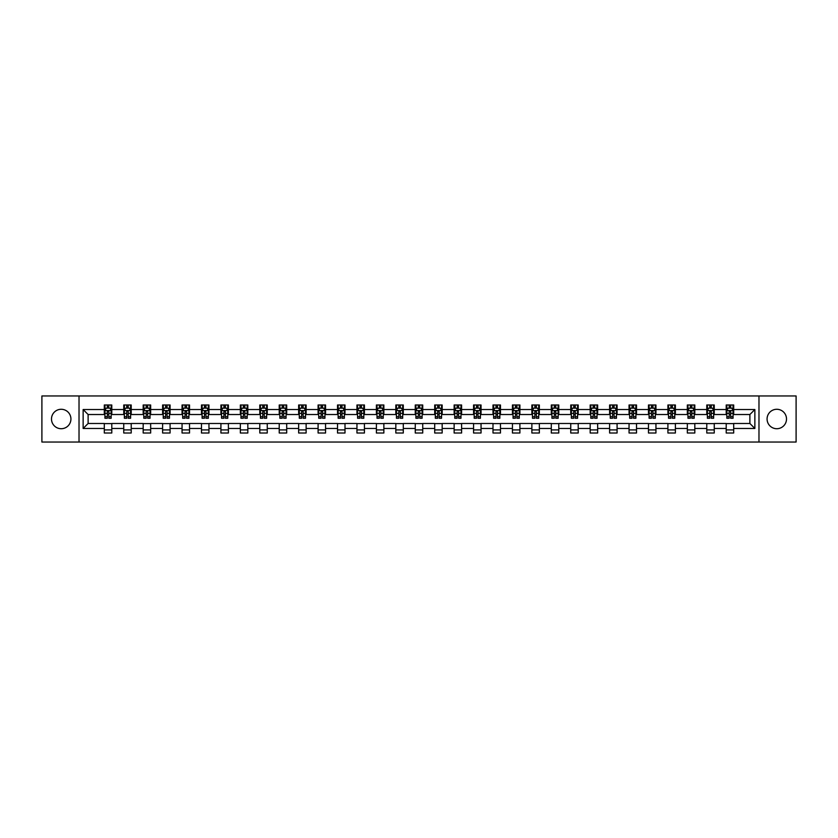 <?xml version="1.0" encoding="UTF-8"?>
<svg xmlns="http://www.w3.org/2000/svg" width="838" height="838" viewBox="0 0 838 838"><rect width="100%" height="100%" fill="white"/><g stroke="black" fill="none" stroke-linecap="round" stroke-linejoin="round"><path stroke-width="1.26" d="M776.795 409.279A9.721 9.721 0 0 0 767.074 419A9.721 9.721 0 0 0 776.795 428.721A9.721 9.721 0 0 0 786.505 419A9.721 9.721 0 0 0 776.795 409.279M61.205 409.279A9.721 9.721 0 0 0 51.495 419A9.721 9.721 0 0 0 61.205 428.721A9.721 9.721 0 0 0 70.926 419A9.721 9.721 0 0 0 61.205 409.279M758.977 442.045L796.1 442.045L796.1 395.955L758.977 395.955L758.977 442.045L79.023 442.045L79.023 395.955L41.9 395.955L41.9 442.045L79.023 442.045M758.977 395.955L79.023 395.955M733.69 409.531L733.69 404.984L726.211 404.984L726.211 409.531L714.248 409.531L714.248 404.984L706.78 404.984L706.78 409.531L694.817 409.531L694.817 404.984L687.338 404.984L687.338 409.531L675.386 409.531L675.386 404.984L667.907 404.984L667.907 409.531L655.945 409.531L655.945 404.984L648.476 404.984L648.476 409.531L636.513 409.531L636.513 404.984L629.045 404.984L629.045 409.531L617.082 409.531L617.082 404.984L609.603 404.984L609.603 409.531L597.651 409.531L597.651 404.984L590.172 404.984L590.172 409.531L578.21 409.531L578.21 404.984L570.741 404.984L570.741 409.531L558.778 409.531L558.778 404.984L551.299 404.984L551.299 409.531L539.347 409.531L539.347 404.984L531.868 404.984L531.868 409.531L519.906 409.531L519.906 404.984L512.437 404.984L512.437 409.531L500.475 409.531L500.475 404.984L492.995 404.984L492.995 409.531L481.043 409.531L481.043 404.984L473.564 404.984L473.564 409.531L461.602 409.531L461.602 404.984L454.133 404.984L454.133 409.531L442.171 409.531L442.171 404.984L434.702 404.984L434.702 409.531L422.74 409.531L422.74 404.984L415.26 404.984L415.26 409.531L403.298 409.531L403.298 404.984L395.829 404.984L395.829 409.531L383.867 409.531L383.867 404.984L376.398 404.984L376.398 409.531L364.436 409.531L364.436 404.984L356.957 404.984L356.957 409.531L345.005 409.531L345.005 404.984L337.525 404.984L337.525 409.531L325.563 409.531L325.563 404.984L318.094 404.984L318.094 409.531L306.132 409.531L306.132 404.984L298.653 404.984L298.653 409.531L286.701 409.531L286.701 404.984L279.222 404.984L279.222 409.531L267.259 409.531L267.259 404.984L259.79 404.984L259.79 409.531L247.828 409.531L247.828 404.984L240.349 404.984L240.349 409.531L228.397 409.531L228.397 404.984L220.918 404.984L220.918 409.531L208.955 409.531L208.955 404.984L201.487 404.984L201.487 409.531L189.524 409.531L189.524 404.984L182.056 404.984L182.056 409.531L170.093 409.531L170.093 404.984L162.614 404.984L162.614 409.531L150.662 409.531L150.662 404.984L143.183 404.984L143.183 409.531L131.22 409.531L131.22 404.984L123.752 404.984L123.752 409.531L111.789 409.531L111.789 404.984L104.31 404.984L104.31 409.531L83.14 409.531L83.14 428.469L88.116 423.483L104.31 423.483L104.31 433.016L111.789 433.016L111.789 423.483L123.752 423.483L123.752 433.016L131.22 433.016L131.22 423.483L143.183 423.483L143.183 433.016L150.662 433.016L150.662 423.483L162.614 423.483L162.614 433.016L170.093 433.016L170.093 423.483L182.056 423.483L182.056 433.016L189.524 433.016L189.524 423.483L201.487 423.483L201.487 433.016L208.955 433.016L208.955 423.483L220.918 423.483L220.918 433.016L228.397 433.016L228.397 423.483L240.349 423.483L240.349 433.016L247.828 433.016L247.828 423.483L259.79 423.483L259.79 433.016L267.259 433.016L267.259 423.483L279.222 423.483L279.222 433.016L286.701 433.016L286.701 423.483L298.653 423.483L298.653 433.016L306.132 433.016L306.132 423.483L318.094 423.483L318.094 433.016L325.563 433.016L325.563 423.483L337.525 423.483L337.525 433.016L345.005 433.016L345.005 423.483L356.957 423.483L356.957 433.016L364.436 433.016L364.436 423.483L376.398 423.483L376.398 433.016L383.867 433.016L383.867 423.483L395.829 423.483L395.829 433.016L403.298 433.016L403.298 423.483L415.26 423.483L415.26 433.016L422.74 433.016L422.74 423.483L434.702 423.483L434.702 433.016L442.171 433.016L442.171 423.483L454.133 423.483L454.133 433.016L461.602 433.016L461.602 423.483L473.564 423.483L473.564 433.016L481.043 433.016L481.043 423.483L492.995 423.483L492.995 433.016L500.475 433.016L500.475 423.483L512.437 423.483L512.437 433.016L519.906 433.016L519.906 423.483L531.868 423.483L531.868 433.016L539.347 433.016L539.347 423.483L551.299 423.483L551.299 433.016L558.778 433.016L558.778 423.483L570.741 423.483L570.741 433.016L578.21 433.016L578.21 423.483L590.172 423.483L590.172 433.016L597.651 433.016L597.651 423.483L609.603 423.483L609.603 433.016L617.082 433.016L617.082 423.483L629.045 423.483L629.045 433.016L636.513 433.016L636.513 423.483L648.476 423.483L648.476 433.016L655.945 433.016L655.945 423.483L667.907 423.483L667.907 433.016L675.386 433.016L675.386 423.483L687.338 423.483L687.338 433.016L694.817 433.016L694.817 423.483L706.78 423.483L706.78 433.016L714.248 433.016L714.248 423.483L726.211 423.483L726.211 433.016L733.69 433.016L733.69 423.483L749.884 423.483L749.884 414.517L733.69 414.517L733.69 409.531L754.86 409.531L754.86 428.469L733.69 428.469M726.211 428.469L714.248 428.469M706.78 428.469L694.817 428.469M687.338 428.469L675.386 428.469M667.907 428.469L655.945 428.469M648.476 428.469L636.513 428.469M629.045 428.469L617.082 428.469M609.603 428.469L597.651 428.469M590.172 428.469L578.21 428.469M570.741 428.469L558.778 428.469M551.299 428.469L539.347 428.469M531.868 428.469L519.906 428.469M512.437 428.469L500.475 428.469M492.995 428.469L481.043 428.469M473.564 428.469L461.602 428.469M454.133 428.469L442.171 428.469M434.702 428.469L422.74 428.469M415.26 428.469L403.298 428.469M395.829 428.469L383.867 428.469M376.398 428.469L364.436 428.469M356.957 428.469L345.005 428.469M337.525 428.469L325.563 428.469M318.094 428.469L306.132 428.469M298.653 428.469L286.701 428.469M279.222 428.469L267.259 428.469M259.79 428.469L247.828 428.469M240.349 428.469L228.397 428.469M220.918 428.469L208.955 428.469M201.487 428.469L189.524 428.469M182.056 428.469L170.093 428.469M162.614 428.469L150.662 428.469M143.183 428.469L131.22 428.469M123.752 428.469L111.789 428.469M104.31 428.469L83.14 428.469M726.211 409.531L726.211 414.517L714.248 414.517L714.248 409.531M706.78 409.531L706.78 414.517L694.817 414.517L694.817 409.531M687.338 409.531L687.338 414.517L675.386 414.517L675.386 409.531M667.907 409.531L667.907 414.517L655.945 414.517L655.945 409.531M648.476 409.531L648.476 414.517L636.513 414.517L636.513 409.531M629.045 409.531L629.045 414.517L617.082 414.517L617.082 409.531M609.603 409.531L609.603 414.517L597.651 414.517L597.651 409.531M590.172 409.531L590.172 414.517L578.21 414.517L578.21 409.531M570.741 409.531L570.741 414.517L558.778 414.517L558.778 409.531M551.299 409.531L551.299 414.517L539.347 414.517L539.347 409.531M531.868 409.531L531.868 414.517L519.906 414.517L519.906 409.531M512.437 409.531L512.437 414.517L500.475 414.517L500.475 409.531M492.995 409.531L492.995 414.517L481.043 414.517L481.043 409.531M473.564 409.531L473.564 414.517L461.602 414.517L461.602 409.531M454.133 409.531L454.133 414.517L442.171 414.517L442.171 409.531M434.702 409.531L434.702 414.517L422.74 414.517L422.74 409.531M415.26 409.531L415.26 414.517L403.298 414.517L403.298 409.531M395.829 409.531L395.829 414.517L383.867 414.517L383.867 409.531M376.398 409.531L376.398 414.517L364.436 414.517L364.436 409.531M356.957 409.531L356.957 414.517L345.005 414.517L345.005 409.531M337.525 409.531L337.525 414.517L325.563 414.517L325.563 409.531M318.094 409.531L318.094 414.517L306.132 414.517L306.132 409.531M298.653 409.531L298.653 414.517L286.701 414.517L286.701 409.531M279.222 409.531L279.222 414.517L267.259 414.517L267.259 409.531M259.79 409.531L259.79 414.517L247.828 414.517L247.828 409.531M240.349 409.531L240.349 414.517L228.397 414.517L228.397 409.531M220.918 409.531L220.918 414.517L208.955 414.517L208.955 409.531M201.487 409.531L201.487 414.517L189.524 414.517L189.524 409.531M182.056 409.531L182.056 414.517L170.093 414.517L170.093 409.531M162.614 409.531L162.614 414.517L150.662 414.517L150.662 409.531M143.183 409.531L143.183 414.517L131.22 414.517L131.22 409.531M123.752 409.531L123.752 414.517L111.789 414.517L111.789 409.531M104.31 409.531L104.31 414.517L88.116 414.517L83.14 409.531M88.116 414.517L88.116 423.483M754.86 428.469L749.884 423.483M749.884 414.517L754.86 409.531M104.31 408.096L104.939 408.096M107.306 408.096L108.804 408.096M111.161 408.096L111.789 408.096M104.31 414.391L104.939 414.391M107.306 414.391L108.804 414.391M111.161 414.391L111.789 414.391M104.31 423.609L111.789 423.609M104.31 429.904L111.789 429.904M123.752 423.609L131.22 423.609M123.752 429.904L131.22 429.904M123.752 408.096L124.37 408.096M126.737 408.096L128.235 408.096M130.602 408.096L131.22 408.096M123.752 414.391L124.37 414.391M126.737 414.391L128.235 414.391M130.602 414.391L131.22 414.391M143.183 423.609L150.662 423.609M143.183 429.904L150.662 429.904M143.183 408.096L143.801 408.096M146.168 408.096L147.666 408.096M150.033 408.096L150.662 408.096M143.183 414.391L143.801 414.391M146.168 414.391L147.666 414.391M150.033 414.391L150.662 414.391M162.614 423.609L170.093 423.609M162.614 429.904L170.093 429.904M162.614 408.096L163.242 408.096M165.61 408.096L167.097 408.096M169.465 408.096L170.093 408.096M162.614 414.391L163.242 414.391M165.61 414.391L167.097 414.391M169.465 414.391L170.093 414.391M182.056 423.609L189.524 423.609M182.056 429.904L189.524 429.904M182.056 408.096L182.674 408.096M185.041 408.096L186.539 408.096M188.906 408.096L189.524 408.096M182.056 414.391L182.674 414.391M185.041 414.391L186.539 414.391M188.906 414.391L189.524 414.391M201.487 423.609L208.955 423.609M201.487 429.904L208.955 429.904M201.487 408.096L202.105 408.096M204.472 408.096L205.97 408.096M208.337 408.096L208.955 408.096M201.487 414.391L202.105 414.391M204.472 414.391L205.97 414.391M208.337 414.391L208.955 414.391M220.918 423.609L228.397 423.609M220.918 429.904L228.397 429.904M220.918 408.096L221.546 408.096M223.914 408.096L225.401 408.096M227.768 408.096L228.397 408.096M220.918 414.391L221.546 414.391M223.914 414.391L225.401 414.391M227.768 414.391L228.397 414.391M240.349 423.609L247.828 423.609M240.349 429.904L247.828 429.904M240.349 408.096L240.977 408.096M243.345 408.096L244.843 408.096M247.21 408.096L247.828 408.096M240.349 414.391L240.977 414.391M243.345 414.391L244.843 414.391M247.21 414.391L247.828 414.391M259.79 423.609L267.259 423.609M259.79 429.904L267.259 429.904M259.79 408.096L260.409 408.096M262.776 408.096L264.274 408.096M266.641 408.096L267.259 408.096M259.79 414.391L260.409 414.391M262.776 414.391L264.274 414.391M266.641 414.391L267.259 414.391M279.222 423.609L286.701 423.609M279.222 429.904L286.701 429.904M279.222 408.096L279.85 408.096M282.217 408.096L283.705 408.096M286.072 408.096L286.701 408.096M279.222 414.391L279.85 414.391M282.217 414.391L283.705 414.391M286.072 414.391L286.701 414.391M298.653 423.609L306.132 423.609M298.653 429.904L306.132 429.904M298.653 408.096L299.281 408.096M301.649 408.096L303.147 408.096M305.514 408.096L306.132 408.096M298.653 414.391L299.281 414.391M301.649 414.391L303.147 414.391M305.514 414.391L306.132 414.391M318.094 423.609L325.563 423.609M318.094 429.904L325.563 429.904M318.094 408.096L318.712 408.096M321.08 408.096L322.578 408.096M324.945 408.096L325.563 408.096M318.094 414.391L318.712 414.391M321.08 414.391L322.578 414.391M324.945 414.391L325.563 414.391M337.525 423.609L345.005 423.609M337.525 429.904L345.005 429.904M337.525 408.096L338.143 408.096M340.511 408.096L342.009 408.096M344.376 408.096L345.005 408.096M337.525 414.391L338.143 414.391M340.511 414.391L342.009 414.391M344.376 414.391L345.005 414.391M356.957 423.609L364.436 423.609M356.957 429.904L364.436 429.904M356.957 408.096L357.585 408.096M359.952 408.096L361.44 408.096M363.807 408.096L364.436 408.096M356.957 414.391L357.585 414.391M359.952 414.391L361.44 414.391M363.807 414.391L364.436 414.391M376.398 423.609L383.867 423.609M376.398 429.904L383.867 429.904M376.398 408.096L377.016 408.096M379.384 408.096L380.881 408.096M383.249 408.096L383.867 408.096M376.398 414.391L377.016 414.391M379.384 414.391L380.881 414.391M383.249 414.391L383.867 414.391M395.829 423.609L403.298 423.609M395.829 429.904L403.298 429.904M395.829 408.096L396.447 408.096M398.815 408.096L400.313 408.096M402.68 408.096L403.298 408.096M395.829 414.391L396.447 414.391M398.815 414.391L400.313 414.391M402.68 414.391L403.298 414.391M415.26 423.609L422.74 423.609M415.26 429.904L422.74 429.904M415.26 408.096L415.889 408.096M418.256 408.096L419.744 408.096M422.111 408.096L422.74 408.096M415.26 414.391L415.889 414.391M418.256 414.391L419.744 414.391M422.111 414.391L422.74 414.391M434.702 423.609L442.171 423.609M434.702 429.904L442.171 429.904M434.702 408.096L435.32 408.096M437.687 408.096L439.185 408.096M441.553 408.096L442.171 408.096M434.702 414.391L435.32 414.391M437.687 414.391L439.185 414.391M441.553 414.391L442.171 414.391M454.133 423.609L461.602 423.609M454.133 429.904L461.602 429.904M454.133 408.096L454.751 408.096M457.119 408.096L458.616 408.096M460.984 408.096L461.602 408.096M454.133 414.391L454.751 414.391M457.119 414.391L458.616 414.391M460.984 414.391L461.602 414.391M473.564 423.609L481.043 423.609M473.564 429.904L481.043 429.904M473.564 408.096L474.193 408.096M476.56 408.096L478.048 408.096M480.415 408.096L481.043 408.096M473.564 414.391L474.193 414.391M476.56 414.391L478.048 414.391M480.415 414.391L481.043 414.391M492.995 423.609L500.475 423.609M492.995 429.904L500.475 429.904M492.995 408.096L493.624 408.096M495.991 408.096L497.489 408.096M499.857 408.096L500.475 408.096M492.995 414.391L493.624 414.391M495.991 414.391L497.489 414.391M499.857 414.391L500.475 414.391M512.437 423.609L519.906 423.609M512.437 429.904L519.906 429.904M512.437 408.096L513.055 408.096M515.422 408.096L516.92 408.096M519.288 408.096L519.906 408.096M512.437 414.391L513.055 414.391M515.422 414.391L516.92 414.391M519.288 414.391L519.906 414.391M531.868 423.609L539.347 423.609M531.868 429.904L539.347 429.904M531.868 408.096L532.486 408.096M534.854 408.096L536.351 408.096M538.719 408.096L539.347 408.096M531.868 414.391L532.486 414.391M534.854 414.391L536.351 414.391M538.719 414.391L539.347 414.391M551.299 423.609L558.778 423.609M551.299 429.904L558.778 429.904M551.299 408.096L551.928 408.096M554.295 408.096L555.783 408.096M558.15 408.096L558.778 408.096M551.299 414.391L551.928 414.391M554.295 414.391L555.783 414.391M558.15 414.391L558.778 414.391M570.741 423.609L578.21 423.609M570.741 429.904L578.21 429.904M570.741 408.096L571.359 408.096M573.726 408.096L575.224 408.096M577.591 408.096L578.21 408.096M570.741 414.391L571.359 414.391M573.726 414.391L575.224 414.391M577.591 414.391L578.21 414.391M590.172 423.609L597.651 423.609M590.172 429.904L597.651 429.904M590.172 408.096L590.79 408.096M593.157 408.096L594.655 408.096M597.023 408.096L597.651 408.096M590.172 414.391L590.79 414.391M593.157 414.391L594.655 414.391M597.023 414.391L597.651 414.391M609.603 423.609L617.082 423.609M609.603 429.904L617.082 429.904M609.603 408.096L610.232 408.096M612.599 408.096L614.086 408.096M616.454 408.096L617.082 408.096M609.603 414.391L610.232 414.391M612.599 414.391L614.086 414.391M616.454 414.391L617.082 414.391M629.045 423.609L636.513 423.609M629.045 429.904L636.513 429.904M629.045 408.096L629.663 408.096M632.03 408.096L633.528 408.096M635.895 408.096L636.513 408.096M629.045 414.391L629.663 414.391M632.03 414.391L633.528 414.391M635.895 414.391L636.513 414.391M648.476 423.609L655.945 423.609M648.476 429.904L655.945 429.904M648.476 408.096L649.094 408.096M651.461 408.096L652.959 408.096M655.326 408.096L655.945 408.096M648.476 414.391L649.094 414.391M651.461 414.391L652.959 414.391M655.326 414.391L655.945 414.391M667.907 423.609L675.386 423.609M667.907 429.904L675.386 429.904M667.907 408.096L668.535 408.096M670.903 408.096L672.39 408.096M674.758 408.096L675.386 408.096M667.907 414.391L668.535 414.391M670.903 414.391L672.39 414.391M674.758 414.391L675.386 414.391M687.338 423.609L694.817 423.609M687.338 429.904L694.817 429.904M687.338 408.096L687.967 408.096M690.334 408.096L691.832 408.096M694.199 408.096L694.817 408.096M687.338 414.391L687.967 414.391M690.334 414.391L691.832 414.391M694.199 414.391L694.817 414.391M706.78 423.609L714.248 423.609M706.78 429.904L714.248 429.904M706.78 408.096L707.398 408.096M709.765 408.096L711.263 408.096M713.63 408.096L714.248 408.096M706.78 414.391L707.398 414.391M709.765 414.391L711.263 414.391M713.63 414.391L714.248 414.391M726.211 423.609L733.69 423.609M726.211 429.904L733.69 429.904M726.211 408.096L726.839 408.096M729.196 408.096L730.694 408.096M733.061 408.096L733.69 408.096M726.211 414.391L726.839 414.391M729.196 414.391L730.694 414.391M733.061 414.391L733.69 414.391M108.804 406.608L107.306 406.608M111.161 416.696L108.804 416.696L108.804 418.256L111.161 418.256L111.161 410.651L109.925 408.158L106.185 408.158L104.939 410.651L104.939 418.256L107.306 418.256L107.306 416.696L104.939 416.696M104.939 410.651L104.939 404.984M111.161 410.651L111.161 404.984M107.306 408.158L107.306 404.984M108.804 404.984L108.804 408.158M108.804 416.696L108.804 411.584L107.306 411.584L107.306 416.696M128.235 406.608L126.737 406.608M130.602 416.696L128.235 416.696L128.235 418.256L130.602 418.256L130.602 410.651L129.356 408.158L125.616 408.158L124.37 410.651L124.37 418.256L126.737 418.256L126.737 416.696L124.37 416.696M124.37 410.651L124.37 404.984M130.602 410.651L130.602 404.984M126.737 408.158L126.737 404.984M128.235 404.984L128.235 408.158M128.235 416.696L128.235 411.584L126.737 411.584L126.737 416.696M147.666 406.608L146.168 406.608M150.033 416.696L147.666 416.696L147.666 418.256L150.033 418.256L150.033 410.651L148.787 408.158L145.047 408.158L143.801 410.651L143.801 418.256L146.168 418.256L146.168 416.696L143.801 416.696M143.801 410.651L143.801 404.984M150.033 410.651L150.033 404.984M146.168 408.158L146.168 404.984M147.666 404.984L147.666 408.158M147.666 416.696L147.666 411.584L146.168 411.584L146.168 416.696M167.097 406.608L165.61 406.608M169.465 416.696L167.097 416.696L167.097 418.256L169.465 418.256L169.465 410.651L168.218 408.158L164.489 408.158L163.242 410.651L163.242 418.256L165.61 418.256L165.61 416.696L163.242 416.696M163.242 410.651L163.242 404.984M169.465 410.651L169.465 404.984M165.61 408.158L165.61 404.984M167.097 404.984L167.097 408.158M167.097 416.696L167.097 411.584L165.61 411.584L165.61 416.696M186.539 406.608L185.041 406.608M188.906 416.696L186.539 416.696L186.539 418.256L188.906 418.256L188.906 410.651L187.66 408.158L183.92 408.158L182.674 410.651L182.674 418.256L185.041 418.256L185.041 416.696L182.674 416.696M182.674 410.651L182.674 404.984M188.906 410.651L188.906 404.984M185.041 408.158L185.041 404.984M186.539 404.984L186.539 408.158M186.539 416.696L186.539 411.584L185.041 411.584L185.041 416.696M205.97 406.608L204.472 406.608M208.337 416.696L205.97 416.696L205.97 418.256L208.337 418.256L208.337 410.651L207.091 408.158L203.351 408.158L202.105 410.651L202.105 418.256L204.472 418.256L204.472 416.696L202.105 416.696M202.105 410.651L202.105 404.984M208.337 410.651L208.337 404.984M204.472 408.158L204.472 404.984M205.97 404.984L205.97 408.158M205.97 416.696L205.97 411.584L204.472 411.584L204.472 416.696M225.401 406.608L223.914 406.608M227.768 416.696L225.401 416.696L225.401 418.256L227.768 418.256L227.768 410.651L226.522 408.158L222.793 408.158L221.546 410.651L221.546 418.256L223.914 418.256L223.914 416.696L221.546 416.696M221.546 410.651L221.546 404.984M227.768 410.651L227.768 404.984M223.914 408.158L223.914 404.984M225.401 404.984L225.401 408.158M225.401 416.696L225.401 411.584L223.914 411.584L223.914 416.696M244.843 406.608L243.345 406.608M247.21 416.696L244.843 416.696L244.843 418.256L247.21 418.256L247.21 410.651L245.963 408.158L242.224 408.158L240.977 410.651L240.977 418.256L243.345 418.256L243.345 416.696L240.977 416.696M240.977 410.651L240.977 404.984M247.21 410.651L247.21 404.984M243.345 408.158L243.345 404.984M244.843 404.984L244.843 408.158M244.843 416.696L244.843 411.584L243.345 411.584L243.345 416.696M264.274 406.608L262.776 406.608M266.641 416.696L264.274 416.696L264.274 418.256L266.641 418.256L266.641 410.651L265.395 408.158L261.655 408.158L260.409 410.651L260.409 418.256L262.776 418.256L262.776 416.696L260.409 416.696M260.409 410.651L260.409 404.984M266.641 410.651L266.641 404.984M262.776 408.158L262.776 404.984M264.274 404.984L264.274 408.158M264.274 416.696L264.274 411.584L262.776 411.584L262.776 416.696M283.705 406.608L282.217 406.608M286.072 416.696L283.705 416.696L283.705 418.256L286.072 418.256L286.072 410.651L284.826 408.158L281.086 408.158L279.85 410.651L279.85 418.256L282.217 418.256L282.217 416.696L279.85 416.696M279.85 410.651L279.85 404.984M286.072 410.651L286.072 404.984M282.217 408.158L282.217 404.984M283.705 404.984L283.705 408.158M283.705 416.696L283.705 411.584L282.217 411.584L282.217 416.696M303.147 406.608L301.649 406.608M305.514 416.696L303.147 416.696L303.147 418.256L305.514 418.256L305.514 410.651L304.267 408.158L300.528 408.158L299.281 410.651L299.281 418.256L301.649 418.256L301.649 416.696L299.281 416.696M299.281 410.651L299.281 404.984M305.514 410.651L305.514 404.984M301.649 408.158L301.649 404.984M303.147 404.984L303.147 408.158M303.147 416.696L303.147 411.584L301.649 411.584L301.649 416.696M322.578 406.608L321.08 406.608M324.945 416.696L322.578 416.696L322.578 418.256L324.945 418.256L324.945 410.651L323.698 408.158L319.959 408.158L318.712 410.651L318.712 418.256L321.08 418.256L321.08 416.696L318.712 416.696M318.712 410.651L318.712 404.984M324.945 410.651L324.945 404.984M321.08 408.158L321.08 404.984M322.578 404.984L322.578 408.158M322.578 416.696L322.578 411.584L321.08 411.584L321.08 416.696M342.009 406.608L340.511 406.608M344.376 416.696L342.009 416.696L342.009 418.256L344.376 418.256L344.376 410.651L343.13 408.158L339.39 408.158L338.143 410.651L338.143 418.256L340.511 418.256L340.511 416.696L338.143 416.696M338.143 410.651L338.143 404.984M344.376 410.651L344.376 404.984M340.511 408.158L340.511 404.984M342.009 404.984L342.009 408.158M342.009 416.696L342.009 411.584L340.511 411.584L340.511 416.696M361.44 406.608L359.952 406.608M363.807 416.696L361.44 416.696L361.44 418.256L363.807 418.256L363.807 410.651L362.561 408.158L358.832 408.158L357.585 410.651L357.585 418.256L359.952 418.256L359.952 416.696L357.585 416.696M357.585 410.651L357.585 404.984M363.807 410.651L363.807 404.984M359.952 408.158L359.952 404.984M361.44 404.984L361.44 408.158M361.44 416.696L361.44 411.584L359.952 411.584L359.952 416.696M380.881 406.608L379.384 406.608M383.249 416.696L380.881 416.696L380.881 418.256L383.249 418.256L383.249 410.651L382.002 408.158L378.263 408.158L377.016 410.651L377.016 418.256L379.384 418.256L379.384 416.696L377.016 416.696M377.016 410.651L377.016 404.984M383.249 410.651L383.249 404.984M379.384 408.158L379.384 404.984M380.881 404.984L380.881 408.158M380.881 416.696L380.881 411.584L379.384 411.584L379.384 416.696M400.313 406.608L398.815 406.608M402.68 416.696L400.313 416.696L400.313 418.256L402.68 418.256L402.68 410.651L401.433 408.158L397.694 408.158L396.447 410.651L396.447 418.256L398.815 418.256L398.815 416.696L396.447 416.696M396.447 410.651L396.447 404.984M402.68 410.651L402.68 404.984M398.815 408.158L398.815 404.984M400.313 404.984L400.313 408.158M400.313 416.696L400.313 411.584L398.815 411.584L398.815 416.696M419.744 406.608L418.256 406.608M422.111 416.696L419.744 416.696L419.744 418.256L422.111 418.256L422.111 410.651L420.865 408.158L417.135 408.158L415.889 410.651L415.889 418.256L418.256 418.256L418.256 416.696L415.889 416.696M415.889 410.651L415.889 404.984M422.111 410.651L422.111 404.984M418.256 408.158L418.256 404.984M419.744 404.984L419.744 408.158M419.744 416.696L419.744 411.584L418.256 411.584L418.256 416.696M439.185 406.608L437.687 406.608M441.553 416.696L439.185 416.696L439.185 418.256L441.553 418.256L441.553 410.651L440.306 408.158L436.567 408.158L435.32 410.651L435.32 418.256L437.687 418.256L437.687 416.696L435.32 416.696M435.32 410.651L435.32 404.984M441.553 410.651L441.553 404.984M437.687 408.158L437.687 404.984M439.185 404.984L439.185 408.158M439.185 416.696L439.185 411.584L437.687 411.584L437.687 416.696M458.616 406.608L457.119 406.608M460.984 416.696L458.616 416.696L458.616 418.256L460.984 418.256L460.984 410.651L459.737 408.158L455.998 408.158L454.751 410.651L454.751 418.256L457.119 418.256L457.119 416.696L454.751 416.696M454.751 410.651L454.751 404.984M460.984 410.651L460.984 404.984M457.119 408.158L457.119 404.984M458.616 404.984L458.616 408.158M458.616 416.696L458.616 411.584L457.119 411.584L457.119 416.696M478.048 406.608L476.56 406.608M480.415 416.696L478.048 416.696L478.048 418.256L480.415 418.256L480.415 410.651L479.168 408.158L475.439 408.158L474.193 410.651L474.193 418.256L476.56 418.256L476.56 416.696L474.193 416.696M474.193 410.651L474.193 404.984M480.415 410.651L480.415 404.984M476.56 408.158L476.56 404.984M478.048 404.984L478.048 408.158M478.048 416.696L478.048 411.584L476.56 411.584L476.56 416.696M497.489 406.608L495.991 406.608M499.857 416.696L497.489 416.696L497.489 418.256L499.857 418.256L499.857 410.651L498.61 408.158L494.87 408.158L493.624 410.651L493.624 418.256L495.991 418.256L495.991 416.696L493.624 416.696M493.624 410.651L493.624 404.984M499.857 410.651L499.857 404.984M495.991 408.158L495.991 404.984M497.489 404.984L497.489 408.158M497.489 416.696L497.489 411.584L495.991 411.584L495.991 416.696M516.92 406.608L515.422 406.608M519.288 416.696L516.92 416.696L516.92 418.256L519.288 418.256L519.288 410.651L518.041 408.158L514.302 408.158L513.055 410.651L513.055 418.256L515.422 418.256L515.422 416.696L513.055 416.696M513.055 410.651L513.055 404.984M519.288 410.651L519.288 404.984M515.422 408.158L515.422 404.984M516.92 404.984L516.92 408.158M516.92 416.696L516.92 411.584L515.422 411.584L515.422 416.696M536.351 406.608L534.854 406.608M538.719 416.696L536.351 416.696L536.351 418.256L538.719 418.256L538.719 410.651L537.472 408.158L533.733 408.158L532.486 410.651L532.486 418.256L534.854 418.256L534.854 416.696L532.486 416.696M532.486 410.651L532.486 404.984M538.719 410.651L538.719 404.984M534.854 408.158L534.854 404.984M536.351 404.984L536.351 408.158M536.351 416.696L536.351 411.584L534.854 411.584L534.854 416.696M555.783 406.608L554.295 406.608M558.15 416.696L555.783 416.696L555.783 418.256L558.15 418.256L558.15 410.651L556.914 408.158L553.174 408.158L551.928 410.651L551.928 418.256L554.295 418.256L554.295 416.696L551.928 416.696M551.928 410.651L551.928 404.984M558.15 410.651L558.15 404.984M554.295 408.158L554.295 404.984M555.783 404.984L555.783 408.158M555.783 416.696L555.783 411.584L554.295 411.584L554.295 416.696M575.224 406.608L573.726 406.608M577.591 416.696L575.224 416.696L575.224 418.256L577.591 418.256L577.591 410.651L576.345 408.158L572.605 408.158L571.359 410.651L571.359 418.256L573.726 418.256L573.726 416.696L571.359 416.696M571.359 410.651L571.359 404.984M577.591 410.651L577.591 404.984M573.726 408.158L573.726 404.984M575.224 404.984L575.224 408.158M575.224 416.696L575.224 411.584L573.726 411.584L573.726 416.696M594.655 406.608L593.157 406.608M597.023 416.696L594.655 416.696L594.655 418.256L597.023 418.256L597.023 410.651L595.776 408.158L592.037 408.158L590.79 410.651L590.79 418.256L593.157 418.256L593.157 416.696L590.79 416.696M590.79 410.651L590.79 404.984M597.023 410.651L597.023 404.984M593.157 408.158L593.157 404.984M594.655 404.984L594.655 408.158M594.655 416.696L594.655 411.584L593.157 411.584L593.157 416.696M614.086 406.608L612.599 406.608M616.454 416.696L614.086 416.696L614.086 418.256L616.454 418.256L616.454 410.651L615.207 408.158L611.478 408.158L610.232 410.651L610.232 418.256L612.599 418.256L612.599 416.696L610.232 416.696M610.232 410.651L610.232 404.984M616.454 410.651L616.454 404.984M612.599 408.158L612.599 404.984M614.086 404.984L614.086 408.158M614.086 416.696L614.086 411.584L612.599 411.584L612.599 416.696M633.528 406.608L632.03 406.608M635.895 416.696L633.528 416.696L633.528 418.256L635.895 418.256L635.895 410.651L634.649 408.158L630.909 408.158L629.663 410.651L629.663 418.256L632.03 418.256L632.03 416.696L629.663 416.696M629.663 410.651L629.663 404.984M635.895 410.651L635.895 404.984M632.03 408.158L632.03 404.984M633.528 404.984L633.528 408.158M633.528 416.696L633.528 411.584L632.03 411.584L632.03 416.696M652.959 406.608L651.461 406.608M655.326 416.696L652.959 416.696L652.959 418.256L655.326 418.256L655.326 410.651L654.08 408.158L650.34 408.158L649.094 410.651L649.094 418.256L651.461 418.256L651.461 416.696L649.094 416.696M649.094 410.651L649.094 404.984M655.326 410.651L655.326 404.984M651.461 408.158L651.461 404.984M652.959 404.984L652.959 408.158M652.959 416.696L652.959 411.584L651.461 411.584L651.461 416.696M672.39 406.608L670.903 406.608M674.758 416.696L672.39 416.696L672.39 418.256L674.758 418.256L674.758 410.651L673.511 408.158L669.782 408.158L668.535 410.651L668.535 418.256L670.903 418.256L670.903 416.696L668.535 416.696M668.535 410.651L668.535 404.984M674.758 410.651L674.758 404.984M670.903 408.158L670.903 404.984M672.39 404.984L672.39 408.158M672.39 416.696L672.39 411.584L670.903 411.584L670.903 416.696M691.832 406.608L690.334 406.608M694.199 416.696L691.832 416.696L691.832 418.256L694.199 418.256L694.199 410.651L692.953 408.158L689.213 408.158L687.967 410.651L687.967 418.256L690.334 418.256L690.334 416.696L687.967 416.696M687.967 410.651L687.967 404.984M694.199 410.651L694.199 404.984M690.334 408.158L690.334 404.984M691.832 404.984L691.832 408.158M691.832 416.696L691.832 411.584L690.334 411.584L690.334 416.696M711.263 406.608L709.765 406.608M713.63 416.696L711.263 416.696L711.263 418.256L713.63 418.256L713.63 410.651L712.384 408.158L708.644 408.158L707.398 410.651L707.398 418.256L709.765 418.256L709.765 416.696L707.398 416.696M707.398 410.651L707.398 404.984M713.63 410.651L713.63 404.984M709.765 408.158L709.765 404.984M711.263 404.984L711.263 408.158M711.263 416.696L711.263 411.584L709.765 411.584L709.765 416.696M730.694 406.608L729.196 406.608M733.061 416.696L730.694 416.696L730.694 418.256L733.061 418.256L733.061 410.651L731.815 408.158L728.075 408.158L726.839 410.651L726.839 418.256L729.196 418.256L729.196 416.696L726.839 416.696M726.839 410.651L726.839 404.984M733.061 410.651L733.061 404.984M729.196 408.158L729.196 404.984M730.694 404.984L730.694 408.158M730.694 416.696L730.694 411.584L729.196 411.584L729.196 416.696M111.14 410.589L104.97 410.589M104.939 408.316L106.112 408.316M109.998 408.316L111.161 408.316M107.306 413.354L104.939 413.354M111.161 413.354L108.804 413.354M108.804 407.394L107.306 407.394M130.571 410.589L124.401 410.589M124.37 408.316L125.543 408.316M129.429 408.316L130.602 408.316M126.737 413.354L124.37 413.354M130.602 413.354L128.235 413.354M128.235 407.394L126.737 407.394M150.002 410.589L143.832 410.589M143.801 408.316L144.974 408.316M148.86 408.316L150.033 408.316M146.168 413.354L143.801 413.354M150.033 413.354L147.666 413.354M147.666 407.394L146.168 407.394M169.433 410.589L163.274 410.589M163.242 408.316L164.416 408.316M168.302 408.316L169.465 408.316M165.61 413.354L163.242 413.354M169.465 413.354L167.097 413.354M167.097 407.394L165.61 407.394M188.875 410.589L182.705 410.589M182.674 408.316L183.847 408.316M187.733 408.316L188.906 408.316M185.041 413.354L182.674 413.354M188.906 413.354L186.539 413.354M186.539 407.394L185.041 407.394M208.306 410.589L202.136 410.589M202.105 408.316L203.278 408.316M207.164 408.316L208.337 408.316M204.472 413.354L202.105 413.354M208.337 413.354L205.97 413.354M205.97 407.394L204.472 407.394M227.737 410.589L221.578 410.589M221.546 408.316L222.709 408.316M226.606 408.316L227.768 408.316M223.914 413.354L221.546 413.354M227.768 413.354L225.401 413.354M225.401 407.394L223.914 407.394M247.179 410.589L241.009 410.589M240.977 408.316L242.151 408.316M246.037 408.316L247.21 408.316M243.345 413.354L240.977 413.354M247.21 413.354L244.843 413.354M244.843 407.394L243.345 407.394M266.61 410.589L260.44 410.589M260.409 408.316L261.582 408.316M265.468 408.316L266.641 408.316M262.776 413.354L260.409 413.354M266.641 413.354L264.274 413.354M264.274 407.394L262.776 407.394M286.041 410.589L279.882 410.589M279.85 408.316L281.013 408.316M284.899 408.316L286.072 408.316M282.217 413.354L279.85 413.354M286.072 413.354L283.705 413.354M283.705 407.394L282.217 407.394M305.482 410.589L299.313 410.589M299.281 408.316L300.454 408.316M304.341 408.316L305.514 408.316M301.649 413.354L299.281 413.354M305.514 413.354L303.147 413.354M303.147 407.394L301.649 407.394M324.914 410.589L318.744 410.589M318.712 408.316L319.886 408.316M323.772 408.316L324.945 408.316M321.08 413.354L318.712 413.354M324.945 413.354L322.578 413.354M322.578 407.394L321.08 407.394M344.345 410.589L338.175 410.589M338.143 408.316L339.317 408.316M343.203 408.316L344.376 408.316M340.511 413.354L338.143 413.354M344.376 413.354L342.009 413.354M342.009 407.394L340.511 407.394M363.776 410.589L357.617 410.589M357.585 408.316L358.758 408.316M362.644 408.316L363.807 408.316M359.952 413.354L357.585 413.354M363.807 413.354L361.44 413.354M361.44 407.394L359.952 407.394M383.217 410.589L377.048 410.589M377.016 408.316L378.189 408.316M382.076 408.316L383.249 408.316M379.384 413.354L377.016 413.354M383.249 413.354L380.881 413.354M380.881 407.394L379.384 407.394M402.649 410.589L396.479 410.589M396.447 408.316L397.621 408.316M401.507 408.316L402.68 408.316M398.815 413.354L396.447 413.354M402.68 413.354L400.313 413.354M400.313 407.394L398.815 407.394M422.08 410.589L415.92 410.589M415.889 408.316L417.052 408.316M420.948 408.316L422.111 408.316M418.256 413.354L415.889 413.354M422.111 413.354L419.744 413.354M419.744 407.394L418.256 407.394M441.521 410.589L435.351 410.589M435.32 408.316L436.493 408.316M440.379 408.316L441.553 408.316M437.687 413.354L435.32 413.354M441.553 413.354L439.185 413.354M439.185 407.394L437.687 407.394M460.952 410.589L454.783 410.589M454.751 408.316L455.924 408.316M459.811 408.316L460.984 408.316M457.119 413.354L454.751 413.354M460.984 413.354L458.616 413.354M458.616 407.394L457.119 407.394M480.384 410.589L474.224 410.589M474.193 408.316L475.356 408.316M479.242 408.316L480.415 408.316M476.56 413.354L474.193 413.354M480.415 413.354L478.048 413.354M478.048 407.394L476.56 407.394M499.825 410.589L493.655 410.589M493.624 408.316L494.797 408.316M498.683 408.316L499.857 408.316M495.991 413.354L493.624 413.354M499.857 413.354L497.489 413.354M497.489 407.394L495.991 407.394M519.256 410.589L513.086 410.589M513.055 408.316L514.228 408.316M518.114 408.316L519.288 408.316M515.422 413.354L513.055 413.354M519.288 413.354L516.92 413.354M516.92 407.394L515.422 407.394M538.687 410.589L532.518 410.589M532.486 408.316L533.659 408.316M537.546 408.316L538.719 408.316M534.854 413.354L532.486 413.354M538.719 413.354L536.351 413.354M536.351 407.394L534.854 407.394M558.118 410.589L551.959 410.589M551.928 408.316L553.101 408.316M556.987 408.316L558.15 408.316M554.295 413.354L551.928 413.354M558.15 413.354L555.783 413.354M555.783 407.394L554.295 407.394M577.56 410.589L571.39 410.589M571.359 408.316L572.532 408.316M576.418 408.316L577.591 408.316M573.726 413.354L571.359 413.354M577.591 413.354L575.224 413.354M575.224 407.394L573.726 407.394M596.991 410.589L590.821 410.589M590.79 408.316L591.963 408.316M595.849 408.316L597.023 408.316M593.157 413.354L590.79 413.354M597.023 413.354L594.655 413.354M594.655 407.394L593.157 407.394M616.422 410.589L610.263 410.589M610.232 408.316L611.394 408.316M615.291 408.316L616.454 408.316M612.599 413.354L610.232 413.354M616.454 413.354L614.086 413.354M614.086 407.394L612.599 407.394M635.864 410.589L629.694 410.589M629.663 408.316L630.836 408.316M634.722 408.316L635.895 408.316M632.03 413.354L629.663 413.354M635.895 413.354L633.528 413.354M633.528 407.394L632.03 407.394M655.295 410.589L649.125 410.589M649.094 408.316L650.267 408.316M654.153 408.316L655.326 408.316M651.461 413.354L649.094 413.354M655.326 413.354L652.959 413.354M652.959 407.394L651.461 407.394M674.726 410.589L668.567 410.589M668.535 408.316L669.698 408.316M673.584 408.316L674.758 408.316M670.903 413.354L668.535 413.354M674.758 413.354L672.39 413.354M672.39 407.394L670.903 407.394M694.168 410.589L687.998 410.589M687.967 408.316L689.14 408.316M693.026 408.316L694.199 408.316M690.334 413.354L687.967 413.354M694.199 413.354L691.832 413.354M691.832 407.394L690.334 407.394M713.599 410.589L707.429 410.589M707.398 408.316L708.571 408.316M712.457 408.316L713.63 408.316M709.765 413.354L707.398 413.354M713.63 413.354L711.263 413.354M711.263 407.394L709.765 407.394M733.03 410.589L726.86 410.589M726.839 408.316L728.002 408.316M731.888 408.316L733.061 408.316M729.196 413.354L726.839 413.354M733.061 413.354L730.694 413.354M730.694 407.394L729.196 407.394"/></g></svg>
